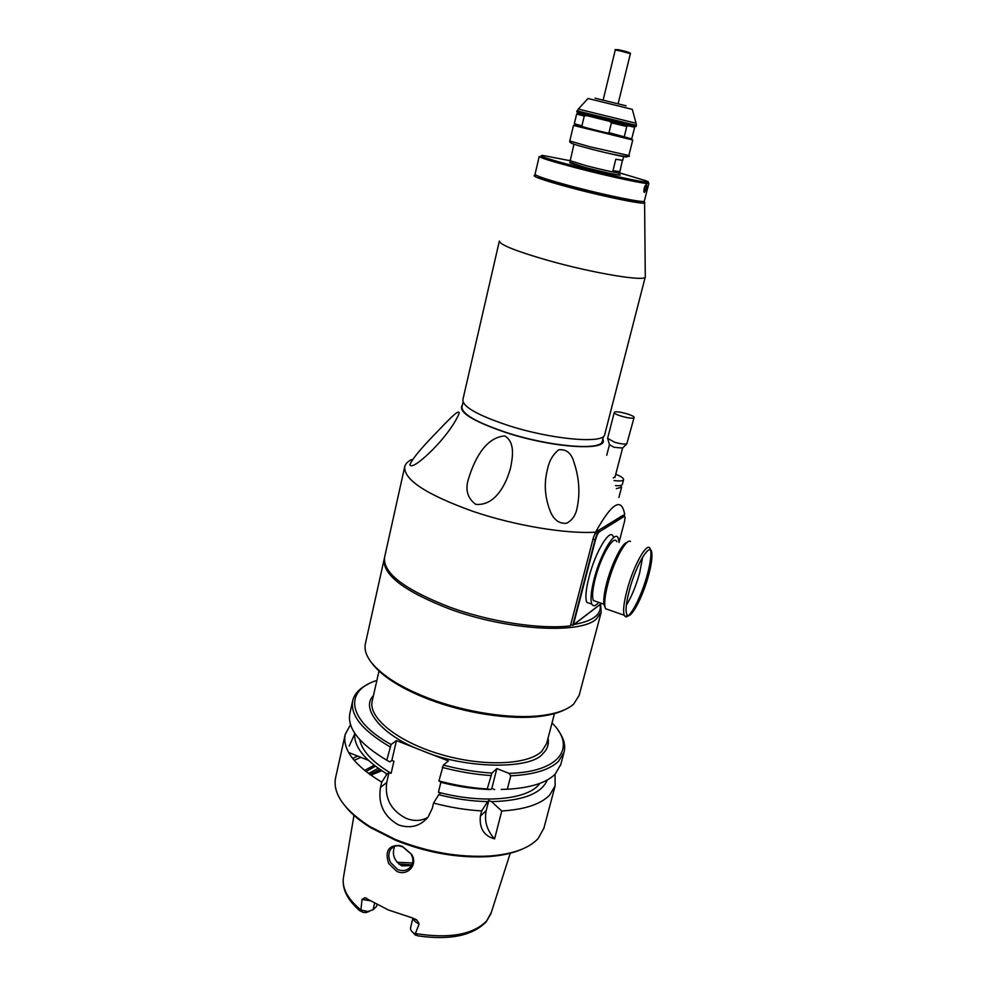 <?xml version="1.0" encoding="UTF-8"?>
<svg xmlns="http://www.w3.org/2000/svg" width="987" height="987" viewBox="0 0 987 987"><rect width="100%" height="100%" fill="white"/><g stroke="black" fill="none" stroke-linecap="round" stroke-linejoin="round"><path stroke-width="1.48" d="M570.313 160.992L569.906 162.707L586.562 167.839C604.969 172.478 615.703 174.773 618.775 174.711L619.207 172.984M618.824 174.526C622.452 176.192 603.427 172.269 586.438 167.827C573.978 164.533 568.487 162.769 569.943 162.547M573.94 144.213L570.523 159.512M619.626 172.861L645.831 180.707C659.513 185.753 616.998 177.278 576.914 166.778C547.069 158.845 535.879 155.095 543.356 155.539L569.992 160.696L586.907 165.902C605.599 170.603 616.505 172.947 619.614 172.91L619.626 172.898M622.353 160.4L619.898 171.775L612.939 170.776L615.789 159.24L622.735 160.35M612.939 170.776L619.589 171.516M444.545 424.077C450.356 418.365 459.535 408.507 459.128 413.43C453.317 427.605 437.007 446.803 423.078 458.61C415.342 465.198 410.925 467.221 409.815 464.667C415.379 453.28 433.046 436.328 444.545 424.077M504.764 435.933C515.362 442.201 512.635 457.413 510.563 467.9C506.454 483.322 495.622 506.183 475.722 504.369C467.332 498.065 464.976 489.392 468.64 478.362C473.822 461.854 484.333 437.562 504.764 435.933M404.645 466.999L384.572 557.334C382.734 572.966 404.571 589.609 450.072 607.276C490.243 621.933 540.58 629.533 570.424 625.881L593.421 537.496L595.593 532.166C611.878 502.889 621.563 496.93 624.66 514.313L624.265 515.831M411.826 459.51C407.853 461.385 405.484 463.754 404.732 466.617C403.51 479.596 426.187 494.487 472.785 511.303C514.276 525.491 565.835 534.103 595.593 532.166M574.187 463.002C579.283 478.424 580.22 493.599 576.988 508.515C575.581 515.473 572.102 520.396 566.513 523.27C559.666 523.863 554.435 520.334 550.832 512.672C544.799 498.114 543.701 483.568 547.551 469.035C549.154 461.015 552.831 454.625 558.605 449.862C566.365 448.838 571.559 453.218 574.187 463.002M602.786 439.116C609.855 451.429 554.052 448.345 506.171 432.627C472.131 420.993 457.549 411.727 462.422 404.855M463.063 402.079L461.953 406.891C461.657 413.898 476.487 422.436 506.454 432.528C549.562 446.642 601.49 450.973 602.218 441.337L602.267 441.14M642.771 201.447L644.597 202.532C648.656 205.678 607.424 197.536 571.214 187.875C545.268 180.868 532.955 176.722 534.251 175.427L536.299 175.341M644.597 202.952L645.288 276.891C645.843 281.949 592.805 273.177 547.427 260.26C515.88 251.13 499.866 244.727 499.36 241.05M499.336 241.149L462.854 399.747C462.57 406.681 477.597 415.219 507.923 425.372C551.548 439.573 604.032 444.125 604.71 434.601L604.76 434.391M539.186 176.574C538.014 177.833 549.228 181.633 572.83 187.986C605.599 196.795 646.596 204.79 639.65 201.212M622.76 515.485L624.092 515.917L623.216 515.202L597.221 531.166L595.062 534.238M630.508 541.407C626.239 538.075 613.717 561.27 607.967 583.699C605.389 593.619 604.352 601.083 604.858 606.08L605.5 608.708L608.831 609.867M627.14 542.406C622.39 542.48 611.792 563.269 606.795 582.7C604.352 592.114 603.365 599.195 603.859 603.945L605.068 607.387M650.273 548.994C647.694 540.42 633.592 565.033 627.041 590.251C623.784 602.773 622.846 611.113 624.253 615.246L625.227 616.542C629.385 619.861 641.575 596.395 647.373 574.409C650.125 564.157 651.26 556.471 650.815 551.338L650.618 550.141M629.311 590.436C636.196 563.922 651.062 540.025 651.839 553.448C652.271 558.309 651.173 565.613 648.558 575.359C643.03 596.271 631.458 618.578 627.547 615.407C625.079 613.013 625.659 604.686 629.311 590.436M646.399 184.507L646.473 184.52C646.941 187.394 646.251 190.035 644.388 192.428L643.894 191.688C643.919 188.11 644.745 185.716 646.399 184.507L645.917 188.418L643.956 191.934M539.223 156.452C540.012 157.797 552.362 161.609 576.26 167.913C610.336 176.833 649.68 185.161 648.854 183.385L644.351 201.101M539.21 156.489L535.053 174.304C535.781 175.92 548.032 179.93 571.831 186.333C605.759 195.364 645.066 203.322 644.338 201.151M569.992 162.361L586.081 167.79C605.611 172.713 616.998 175.143 620.255 175.081L618.874 174.354M620.663 485.493L621.576 487.282L616.332 488.602M614.827 476.98L613.272 477.955M614.013 480.533C619.725 481.298 622.908 481.014 623.574 479.682C623.71 478.177 621.094 476.376 615.74 474.291M615.481 485.641C619.589 485.949 621.872 485.542 622.328 484.432L623.574 479.682M614.728 412.072C617.628 410.617 635.209 415.576 634.086 417.55L633.679 417.92C630.915 419.438 613.112 414.417 614.284 412.455L614.728 412.072M634.086 417.55L626.819 443.829C624.401 444.409 620.292 443.866 614.494 442.176L607.622 438.302L614.284 412.455M622.6 448.049L614.037 447.308L609.472 444.693L606.734 455.241M590.115 148.84C609.448 153.812 630.829 158.438 626.005 156.637M576.976 110.828L636.368 125.423L636.084 126.521L577.765 112.271L576.704 111.938L578.246 109.125M609.016 132.653L630.804 138.649L583.675 127.323L581.898 125.842L584.242 116.059L586.488 115.59L609.621 121.352L611.422 122.844L609.016 132.653L606.746 133.122L574.742 124.695M578.333 113.283L576.642 114.023L574.335 123.708L575.631 124.954M586.488 115.59L578.382 113.382M628.867 155.502L628.867 155.49C632.914 158.389 612.853 154.984 589.955 148.729C570.745 143.72 569.302 142.757 569.783 140.993L589.992 146.804L628.867 155.502L632.729 139.994L573.496 125.435M581.898 125.842L574.335 123.708M634.678 127.237L631.779 138.661M584.242 116.059L576.642 114.023M624.364 136.28L626.782 126.521L611.422 122.844M633.851 126.978L634.888 126.299M626.782 126.521L627.646 125.67L609.621 121.352M627.646 125.67L633.74 127.052M573.373 624.771L595.519 539.79C596.716 535.645 598.023 532.968 599.442 531.746L624.265 516.398L625.116 517.102L624.524 521.531L619.059 542.171M601.577 603.378L573.398 624.956M599.442 531.746L624.031 515.954L622.698 515.522M597.789 530.821L599.183 531.277C597.69 532.561 596.321 535.386 595.062 539.741L595.519 539.79M572.916 624.734L595.062 539.741L593.014 539.05M601.478 603.341L572.966 625.166M572.867 625.363L570.745 624.611M613.186 536.434C610.015 527.675 595.309 552.017 588.98 577.235C585.834 589.77 585.106 598.147 586.809 602.378L590.337 603.612M598.727 602.391C595.506 606.141 593.212 606.721 591.879 604.143C590.214 599.923 590.966 591.546 594.125 579.011C600.503 553.769 615.123 529.377 618.22 538.112L619.071 542.505M616.813 541.752C614.037 533.992 601.034 555.706 595.371 578.123C592.558 589.288 591.879 596.753 593.36 600.515L596.456 601.601M642.66 557.05L639.65 572.941C635.912 586.229 631.458 597.012 626.313 605.278M388.619 863.428C384.831 851.25 388.385 845.279 399.266 845.489L402.388 846.439L411.443 854.162C418.488 864.267 407.779 876.518 396.91 871.447L388.619 863.428M390.445 862.416C388.236 857.296 388.335 852.879 390.741 849.19C392.888 846.402 395.984 845.353 399.994 846.056L402.782 846.908L410.925 853.866C413.491 858.369 413.528 862.552 410.999 866.413C407.643 870.46 403.264 871.546 397.847 869.658L390.445 862.416M548.056 738.091C549.13 744.186 547.427 749.33 542.961 753.488C531.487 769.835 464.1 768.996 422.276 750.7C384.19 736.931 359.49 709.122 373.407 695.712M398.822 864.044L411.924 864.859M412.591 862.983L397.033 862.293M394.603 846.328C391.703 854.421 394.134 860.948 401.906 865.907L411.554 865.574M343.488 877.27L343.402 877.776C341.958 888.325 347.794 899.083 360.909 910.014L362.044 899.404L364.869 897.751L388.459 910.002L411.838 917.737L417.007 920.242L419.154 923.943L415.231 933.936L417.698 935.836L415.502 934.862M381.821 770.761L370.804 775.202M349.213 746.036L354.691 733.995M360.958 757.35L354.123 760.348M345.869 806.984C351.754 814.164 359.984 821.048 370.557 827.624L395.54 840.27C427.112 852.83 458.128 858.283 488.602 856.617C501.581 855.68 512.5 853.299 521.346 849.474M350.508 724.668L345.253 734.291L335.629 777.559C332.459 793.314 343.821 809.636 369.743 826.501L395.158 839.357C427.272 852.126 458.832 857.678 489.823 856C512.956 854.125 529.057 848.314 538.112 838.592L543.948 828.007M357.763 756.091L352.618 758.485M555.052 774.264L555.138 785.837L549.611 795.164C540.716 804.232 524.763 809.513 501.754 811.006L494.598 838.901C483.951 835.903 479.213 828.327 480.373 816.163L486.233 810.537L488.775 800.519L487.615 801.617C471.897 801.284 455.599 798.989 438.721 794.708L440.56 793.116L438.438 792.265C481.101 803.665 524.652 800.099 538.1 785.529L540.037 783.308M427.889 817.359C421.252 821.073 414.009 821.406 406.188 818.383C391.111 810.561 384.622 798.619 386.707 782.531L389.038 772.5L387.064 774.03L381.722 782.16L380.501 787.404L386.707 782.531M480.373 816.163L481.693 810.932C465.963 810.006 449.912 807.378 433.564 803.048L432.294 808.316L428.173 816.989C420.326 826.23 410.456 828.883 398.563 824.935C383.881 816.594 377.861 804.084 380.501 787.404M440.918 782.086L438.438 792.265M560.801 764.469L555.175 774.141C546.342 782.901 530.389 787.922 507.33 789.218L501.199 789.427M552.017 722.94C576.84 747.159 560.122 772.142 509.021 773.352L510.76 775.819C533.844 774.659 549.784 769.798 558.593 761.211L564.021 752.341C565.81 745.555 563.91 738.313 558.297 730.627M510.76 775.819L507.33 789.218M371.704 662.919C375.665 668.396 381.661 673.924 389.692 679.5C400.278 686.767 413.343 693.392 428.901 699.364C465.062 713.317 510.291 720.115 539.877 716.389C550.092 715.143 558.346 712.935 564.638 709.764M384.103 559.456L365.424 643.499C363.13 653.826 370.878 665.337 388.668 678.02C399.427 685.41 412.714 692.146 428.543 698.216C465.333 712.404 511.377 719.326 541.456 715.55C556.619 713.65 567.377 709.813 573.731 704.039L579.135 695.391M600.627 604.106L601.182 612.285L596.197 619.17C579.764 634.456 507.022 630.286 449.653 609.016C404.176 591.349 382.364 574.668 384.202 558.987L384.362 558.395M600.059 604.537C601.897 614.383 593.199 621.033 574.002 624.487M571.436 624.857L570.659 624.956M509.021 773.352L496.843 768.602L491.921 773.08C476.116 772.105 459.93 769.453 443.373 765.098L448.394 760.952L396.453 740.571L391.099 744.519C346.881 720.078 343.846 690.505 376.861 680.438M491.921 773.08L487.22 788.995L490.675 789.514L491.822 788.453L496.843 768.602M491.822 788.453L494.635 789.563M359.712 739.584C361.921 750.848 372.395 762.1 391.111 773.339L389.038 772.5M391.099 744.519L386.793 760.224L389.877 761.915L391.839 760.422L396.453 740.571M391.839 760.422L393.924 761.248L391.111 773.339M490.675 789.514C474.932 789.131 458.61 786.799 441.682 782.518L438.919 780.951L443.373 765.098M442.213 767.38C458.684 771.735 474.821 774.45 490.625 775.511M367.732 684.373C359.453 688.507 354.469 693.861 352.766 700.462C349.904 715.032 362.278 730.466 389.914 746.752M487.22 788.995C471.441 787.984 455.34 785.307 438.919 780.951M433.564 803.048L438.721 794.708M386.793 760.224C359.28 743.803 346.98 728.172 349.904 713.33L352.63 701.041M387.064 774.03C364.376 759.99 353.605 746.406 354.765 733.279M345.253 734.291C342.23 749.552 354.382 765.505 381.722 782.16M547.316 779.964C541.518 793.573 522.937 800.79 491.575 801.641L501.754 811.006M491.575 801.641L488.775 800.519M481.693 810.932L487.615 801.617M350.73 753.303L349.386 753.821M494.598 838.901C486.862 830.301 484.074 820.839 486.233 810.537M364.561 770.465L374.159 765.258M412.936 918.058L410.592 927.681C410.21 929.766 411.554 931.753 414.626 933.616L415.231 933.936M360.909 910.014L367.929 911.519L373.074 909.718L376.553 906.436L377.034 904.4M369.348 911.396L365.992 912.58L363.13 912.37L359.416 910.483L360.921 910.47M413.319 932.764L414.898 934.751M618.096 103.795L630.385 53.68L620.576 51.016L615.271 49.967L603.119 100.119M625.018 51.768C633.358 53.816 628.053 51.867 620.996 50.3C615.234 48.992 615.123 49.128 620.675 50.695M632.322 109.372L587.993 98.49L578.333 109.076L636.035 123.252L632.322 109.372M626.091 105.806L595.05 98.182M415.428 933.566C449.122 938.884 472.81 934.738 486.517 921.105L491.292 912.444M379.97 769.515L369.644 774.376M369.891 774.548L380.34 769.774M365.967 771.587L375.381 766.208M368.459 773.5L378.231 768.305M378.996 671.012L372.259 700.819C367.756 717.204 396.688 741.237 439.437 754.019C482.088 766.936 527.823 765.159 541.777 751.317L546.601 743.643L554.46 713.613M419.154 923.943C415.465 922.339 413.442 920.402 413.084 918.107M371.211 900.934L362.044 899.404M373.074 909.718L374.653 903.043M569.992 160.721L570.264 159.598M619.614 172.91L619.898 171.775M622.735 160.363L623.71 156.415M604.71 434.601L645.288 276.891M602.218 441.337L603.501 436.353M651.839 553.448L650.815 551.338M627.547 615.407L625.227 616.542M605.5 608.708L624.253 615.246M603.859 603.945L604.858 606.08M618.886 497.485L621.576 487.282M609.596 445.125L607.807 438.919M622.587 448.098L614.926 477.424M622.242 448.394L626.819 443.829M630.385 53.68C631.224 53.286 629.447 52.669 625.067 51.805M581.294 190.183L581.614 188.862M596.049 193.797L596.37 192.477M620.663 50.732C618.553 50.115 613.988 48.98 615.271 49.967M636.368 125.423L636.072 123.326M578.431 113.468L577.765 112.271M569.783 140.993L573.484 125.448M575.717 125.115L575.051 123.93M586.809 602.378L591.879 604.143M593.36 600.515L603.982 604.217M510.242 853.237L490.81 913.974L486.172 921.846C472.452 935.775 449.628 940.438 417.698 935.836M399.266 845.489L399.994 846.056M359.416 910.483C347.301 899.737 341.958 888.843 343.402 877.776L353.988 815.41M370.557 827.624L369.743 826.501M543.763 828.685L555.138 785.837M389.692 679.5L388.668 678.02M578.987 695.946L601.182 612.285M539.877 716.389L541.456 715.55M560.641 765.085L564.021 752.341M488.602 856.617L489.823 856M368.348 760.286L349.361 752.773M417.007 920.242L414.947 918.922M364.869 897.751L366.745 898.207M390.741 849.19L393.332 846.883M415.835 935.343L414.626 933.616M365.992 912.58L367.929 911.519M386.003 775.646L386.46 773.66"/></g></svg>
